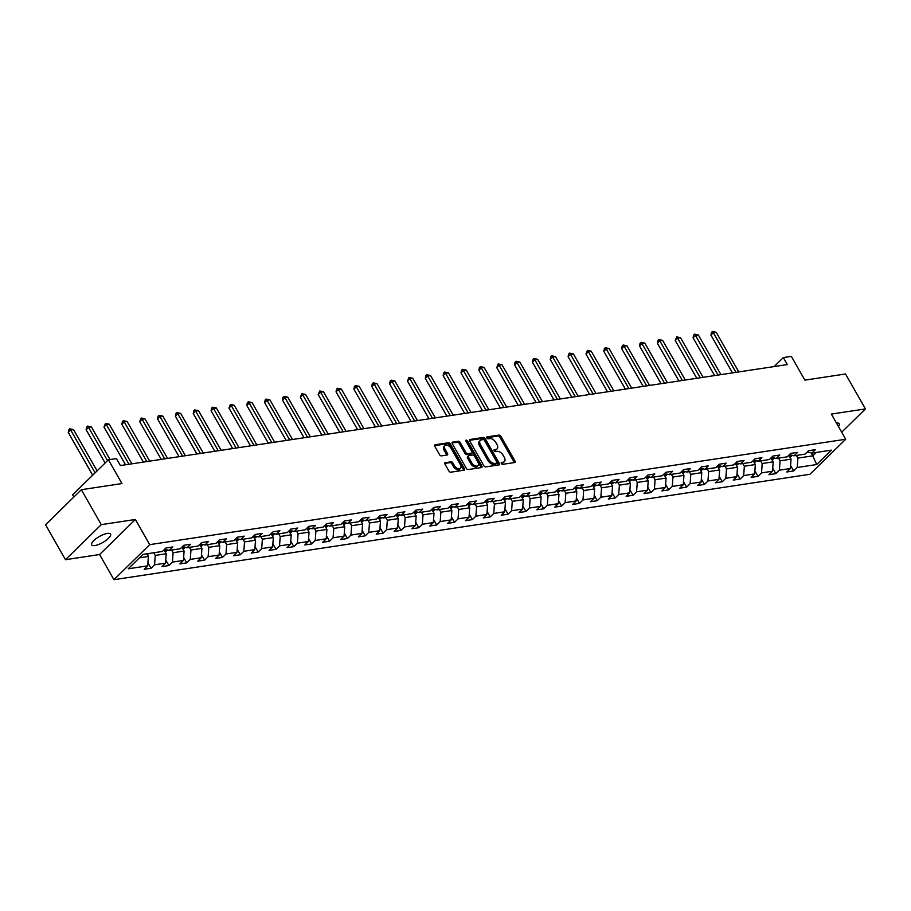 <?xml version="1.0" encoding="UTF-8"?>
<svg xmlns="http://www.w3.org/2000/svg" width="911" height="911" viewBox="0 0 911 911"><rect width="100%" height="100%" fill="white"/><g stroke="black" fill="none" stroke-linecap="round" stroke-linejoin="round"><path stroke-width="1.37" d="M501.369 463.494A1.162 0.706 45.6 0 0 502.701 464.337L514.635 462.526A1.663 1.002 45.6 0 0 515.022 462.344A1.663 1.002 45.6 0 0 514.977 460.989L500.891 436.289A1.663 1.002 45.6 0 0 498.989 435.094L487.055 436.893A1.162 0.706 45.6 0 0 488.148 438.817L489.697 438.59A5.329 3.211 45.6 0 1 495.789 442.427L496.962 444.488A5.329 3.211 45.6 0 1 497.099 448.838A5.329 3.211 45.6 0 1 495.88 449.419L494.331 449.658A1.162 0.706 45.6 0 0 495.425 451.583L496.973 451.344A5.329 3.211 45.6 0 1 503.077 455.193L504.25 457.242A5.329 3.211 45.6 0 1 504.375 461.604A5.329 3.211 45.6 0 1 503.157 462.184L501.608 462.412A1.162 0.706 45.6 0 0 501.369 463.494M94.926 545.541A10.864 3.45 150.3 0 0 105.915 540.485A10.864 3.45 150.3 0 0 110.55 534.108A10.864 3.45 150.3 0 0 107.304 533.425A10.864 3.45 150.3 0 0 96.315 538.481A10.864 3.45 150.3 0 0 91.681 544.869A10.864 3.45 150.3 0 0 94.926 545.541M838.45 426.542A10.864 3.45 150.3 0 0 839.259 423.752A10.864 3.45 150.3 0 0 836.435 423.011M445.263 462.526A1.663 1.002 45.6 0 0 444.887 462.708A1.663 1.002 45.6 0 0 444.932 464.075L448.884 470.998A1.663 1.002 45.6 0 0 450.786 472.194L464.041 470.19A1.663 1.002 45.6 0 0 464.416 470.008A1.663 1.002 45.6 0 0 464.382 468.653L450.296 443.953A1.663 1.002 45.6 0 0 448.383 442.757L435.139 444.762A1.663 1.002 45.6 0 0 434.752 444.944A1.663 1.002 45.6 0 0 434.798 446.299L439.569 454.669A1.663 1.002 45.6 0 0 441.471 455.876L447.142 455.01A1.663 1.002 45.6 0 0 447.529 454.828A1.663 1.002 45.6 0 0 447.483 453.473L445.115 449.317A4.453 2.687 45.6 0 1 445.001 445.684A4.453 2.687 45.6 0 1 451.127 448.417L460.397 464.667A4.453 2.687 45.6 0 1 460.51 468.311A4.453 2.687 45.6 0 1 454.395 465.578L452.847 462.868A1.663 1.002 45.6 0 0 450.945 461.672L444.693 463.084M841.684 432.201L865.45 408.925L845.522 373.977L804.891 380.138L791.34 356.372L783.335 357.579L787.32 364.571L120.4 465.567L116.414 458.586L108.409 459.793L72.618 494.832L73.871 497.019M101.269 524.645L65.478 559.696L99.584 554.526L135.375 519.486L101.269 524.645L81.341 489.708L121.96 483.559L108.409 459.793M135.375 519.486L149.723 544.641L845.704 439.25L809.913 474.289L113.932 579.692L149.723 544.641M865.45 408.925L831.344 414.084L845.704 439.25M483.809 465.703A1.663 1.002 45.6 0 0 485.722 466.91L498.966 464.906A1.663 1.002 45.6 0 0 499.353 464.724A1.663 1.002 45.6 0 0 499.308 463.357L485.221 438.669A1.663 1.002 45.6 0 0 483.32 437.462L470.065 439.466A1.663 1.002 45.6 0 0 469.677 439.649A1.663 1.002 45.6 0 0 469.723 441.015L483.809 465.703M481.509 467.548L468.254 469.552A1.663 1.002 45.6 0 1 466.341 468.356L452.255 443.657A1.663 1.002 45.6 0 1 452.22 442.302A1.663 1.002 45.6 0 1 452.596 442.12L458.267 441.254A1.663 1.002 45.6 0 1 460.18 442.461L465.885 452.471A1.663 1.002 45.6 0 0 467.798 453.678L471.556 453.109A1.663 1.002 45.6 0 0 471.944 452.926A1.663 1.002 45.6 0 0 471.898 451.56L465.954 441.14A1.162 0.706 45.6 0 1 467.525 440.901L481.851 466.011A1.663 1.002 45.6 0 1 481.885 467.366A1.663 1.002 45.6 0 1 481.509 467.548M65.478 559.696L45.55 524.747L81.341 489.708M151.044 568.259L154.574 564.809L165.551 563.146L162.021 566.596L168.888 565.56L172.418 562.098L183.407 560.436L179.877 563.898L186.744 562.861L190.274 559.4L201.263 557.737L197.733 561.187L204.599 560.151L208.129 556.701L219.107 555.027L215.577 558.489L222.443 557.452L225.974 553.99L236.962 552.328L233.432 555.79L240.299 554.742L243.829 551.292L254.818 549.629L251.288 553.079L258.155 552.043L261.685 548.581L272.662 546.919L269.132 550.381L275.999 549.344L279.529 545.883L290.518 544.22L286.988 547.67L293.854 546.634L297.385 543.184L308.373 541.51L304.843 544.972L311.71 543.935L315.24 540.474L326.218 538.811L322.688 542.273L329.554 541.225L333.084 537.775L344.073 536.112L340.543 539.563L347.41 538.526L350.94 535.064L361.929 533.402L358.387 536.864L365.254 535.827L368.784 532.366L379.773 530.703L376.243 534.153L383.11 533.117L386.64 529.667L397.629 527.993L394.099 531.455L400.965 530.418L404.495 526.957L415.473 525.294L411.943 528.756L418.809 527.708L422.34 524.258L433.329 522.595L429.798 526.046L436.665 525.009L440.195 521.548L451.184 519.885L447.654 523.347L454.521 522.31L458.051 518.849L469.028 517.186L465.498 520.636L472.365 519.6L475.895 516.15L486.884 514.476L483.354 517.938L490.22 516.901L493.751 513.44L504.74 511.777L501.209 515.239L508.076 514.191L511.606 510.741L522.584 509.078L519.054 512.529L525.92 511.492L529.45 508.031L540.439 506.368L536.909 509.83L543.776 508.793L547.306 505.332L558.295 503.669L554.765 507.12L561.62 506.083L565.15 502.633L576.139 500.959L572.609 504.421L579.476 503.384L583.006 499.923L593.995 498.26L590.465 501.722L597.331 500.674L600.861 497.224L611.839 495.561L608.309 499.012L615.176 497.975L618.706 494.514L629.695 492.851L626.164 496.313L633.031 495.277L636.561 491.815L647.55 490.152L644.02 493.603L650.887 492.566L654.417 489.116L665.394 487.442L661.864 490.904L668.731 489.867L672.261 486.406L683.25 484.743L679.72 488.205L686.587 487.157L690.117 483.707L701.106 482.044L697.575 485.495L704.442 484.458L707.972 480.997L718.95 479.334L715.42 482.796L722.286 481.76L725.816 478.298L736.805 476.635L733.275 480.086L740.142 479.049L743.672 475.599L754.661 473.925L751.131 477.387L757.986 476.351L761.528 472.889L772.505 471.226L768.975 474.688L775.842 473.64L779.372 470.19L790.361 468.527L786.831 471.978L793.697 470.941L797.227 467.48L816.677 464.542L831.379 450.148L811.929 453.086L815.459 449.635L808.592 450.672L805.062 454.133L794.073 455.796L797.603 452.334L790.737 453.371L787.206 456.832L776.229 458.495L779.759 455.033L772.892 456.081L769.362 459.531L758.373 461.194L761.903 457.743L755.037 458.78L751.507 462.241L740.518 463.904L744.048 460.442L737.181 461.49L733.651 464.94L722.674 466.603L726.204 463.152L719.337 464.189L715.807 467.65L704.818 469.313L708.348 465.851L701.481 466.887L697.951 470.349L686.962 472.012L690.492 468.55L683.626 469.598L680.096 473.048L669.118 474.711L672.648 471.26L665.782 472.297L662.251 475.758L651.263 477.421L654.793 473.959L647.926 475.007L644.396 478.457L633.407 480.12L636.937 476.669L630.082 477.706L626.552 481.167L615.563 482.83L619.093 479.368L612.226 480.404L608.696 483.866L597.707 485.529L601.237 482.067L594.371 483.115L590.84 486.565L579.863 488.228L583.393 484.777L576.526 485.814L572.996 489.275L562.007 490.938L565.537 487.476L558.671 488.524L555.141 491.974L544.152 493.637L547.682 490.186L540.815 491.223L537.285 494.684L526.307 496.347L529.838 492.885L522.971 493.921L519.441 497.383L508.452 499.046L511.982 495.584L505.115 496.632L501.585 500.082L490.596 501.745L494.126 498.294L487.26 499.33L483.73 502.792L472.752 504.455L476.282 500.993L469.416 502.041L465.885 505.491L454.896 507.154L458.427 503.703L451.56 504.74L448.03 508.201L437.041 509.864L440.571 506.402L433.716 507.438L430.174 510.9L419.197 512.563L422.727 509.101L415.86 510.149L412.33 513.599L401.341 515.262L404.871 511.811L398.005 512.847L394.474 516.309L383.497 517.972L387.027 514.51L380.16 515.558L376.63 519.008L365.641 520.671L369.171 517.22L362.305 518.257L358.775 521.718L347.786 523.381L351.316 519.919L344.449 520.955L340.919 524.417L329.941 526.08L333.472 522.618L326.605 523.666L323.075 527.116L312.086 528.779L315.616 525.328L308.749 526.364L305.219 529.826L294.23 531.489L297.76 528.027L290.894 529.075L287.364 532.525L276.386 534.188L279.916 530.737L273.049 531.773L269.519 535.235L258.53 536.898L262.061 533.436L255.194 534.472L251.664 537.934L240.675 539.597L244.205 536.135L237.338 537.183L233.808 540.633L222.831 542.296L226.361 538.845L219.494 539.881L215.964 543.343L204.975 545.006L208.505 541.544L201.638 542.592L198.108 546.042L187.119 547.705L190.65 544.254L183.794 545.29L180.264 548.752L169.275 550.415L172.805 546.953L165.939 547.989L162.409 551.451L142.959 554.4L128.257 568.794L147.707 565.845L144.177 569.307L151.044 568.259L147.924 562.804M164.014 549.868L166.235 553.763L155.246 555.425L153.731 552.761M155.246 555.425L154.574 564.809M166.235 553.763L165.551 563.146M169.275 550.415L164.675 549.231M181.87 547.169L184.09 551.064L173.101 552.726L171.587 550.062M173.101 552.726L172.418 562.098M184.09 551.064L183.407 560.436M187.119 547.705L182.519 546.532M199.782 544.402A4.498 3.291 81.4 0 1 199.748 544.516L201.935 548.354L190.957 550.016L189.431 547.352M190.957 550.016L190.274 559.4M201.935 548.354L201.263 557.737M204.975 545.006L200.374 543.833M217.57 541.76L219.79 545.655L208.801 547.317L207.287 544.653M208.801 547.317L208.129 556.701M219.79 545.655L219.107 555.027M222.831 542.296L218.23 541.123M235.494 538.993A4.498 3.291 81.4 0 1 235.448 539.107L237.646 542.945L226.657 544.619L225.142 541.954M226.657 544.619L225.974 553.99M237.646 542.945L236.962 552.328M240.675 539.597L236.074 538.424M253.281 536.351L255.49 540.246L244.512 541.908L242.986 539.244M244.512 541.908L243.829 551.292M255.49 540.246L254.818 549.629M258.53 536.898L253.93 535.714M271.193 533.584A4.498 3.291 81.4 0 1 271.159 533.698L273.346 537.547L262.357 539.21L260.842 536.545M262.357 539.21L261.685 548.581M273.346 537.547L272.662 546.919M276.386 534.188L271.774 533.015M288.981 530.954L291.201 534.837L280.212 536.499L278.698 533.835M280.212 536.499L279.529 545.883M291.201 534.837L290.518 544.22M294.23 531.489L289.63 530.316M306.893 528.186A4.498 3.291 81.4 0 1 306.859 528.289L309.045 532.138L298.068 533.8L296.542 531.136M298.068 533.8L297.385 543.184M309.045 532.138L308.373 541.51M312.086 528.779L307.485 527.606M324.68 525.545L326.901 529.428L315.912 531.102L314.397 528.437M315.912 531.102L315.24 540.474M326.901 529.428L326.218 538.811M329.941 526.08L325.329 524.907M342.536 522.834L344.757 526.729L333.768 528.391L332.242 525.727M333.768 528.391L333.084 537.775M344.757 526.729L344.073 536.112M347.786 523.381L343.185 522.197M360.38 520.135L362.601 524.03L351.623 525.693L350.097 523.028M351.623 525.693L350.94 535.064M362.601 524.03L361.929 533.402M365.641 520.671L361.041 519.498M378.236 517.437L380.456 521.32L369.467 522.982L367.953 520.318M369.467 522.982L368.784 532.366M380.456 521.32L379.773 530.703M383.497 517.972L378.885 516.799L379.397 517.835A4.498 3.291 -98.6 0 0 379.716 517.004M396.091 514.726L398.301 518.621L387.323 520.283L385.797 517.619M387.323 520.283L386.64 529.667M398.301 518.621L397.629 527.993M401.341 515.262L396.74 514.089M413.936 512.028L416.156 515.911L405.167 517.585L403.653 514.92M405.167 517.585L404.495 526.957M416.156 515.911L415.473 525.294M419.197 512.563L414.596 511.39M431.791 509.317L434.012 513.212L423.023 514.874L421.508 512.21M423.023 514.874L422.34 524.258M434.012 513.212L433.329 522.595M437.041 509.864L432.44 508.68M449.647 506.618L451.856 510.513L440.878 512.176L439.353 509.511M440.878 512.176L440.195 521.548M451.856 510.513L451.184 519.885M454.896 507.154L450.296 505.981M467.491 503.92L469.712 507.803L458.723 509.465L457.208 506.801M458.723 509.465L458.051 518.849M469.712 507.803L469.028 517.186M472.752 504.455L468.14 503.282M485.347 501.209L487.567 505.104L476.578 506.767L475.064 504.102M476.578 506.767L475.895 516.15M487.567 505.104L486.884 514.476M490.596 501.745L485.996 500.572M503.191 498.511L505.411 502.394L494.434 504.068L492.908 501.403M494.434 504.068L493.751 513.44M505.411 502.394L504.74 511.777M508.452 499.046L503.851 497.873M521.046 495.8L523.267 499.695L512.278 501.357L510.764 498.693M512.278 501.357L511.606 510.741M523.267 499.695L522.584 509.078M526.307 496.347L521.696 495.163M538.902 493.102L541.123 496.996L530.134 498.659L528.619 495.994M530.134 498.659L529.45 508.031M541.123 496.996L540.439 506.368M544.152 493.637L539.551 492.464M556.746 490.403L558.967 494.286L547.989 495.948L546.463 493.284M547.989 495.948L547.306 505.332M558.967 494.286L558.295 503.669M562.007 490.938L557.407 489.765M574.602 487.692L576.822 491.587L565.833 493.25L564.319 490.585M565.833 493.25L565.15 502.633M576.822 491.587L576.139 500.959M579.863 488.228L575.251 487.055M592.457 484.994L594.678 488.877L583.689 490.551L582.163 487.886M583.689 490.551L583.006 499.923M594.678 488.877L593.995 498.26M597.707 485.529L593.107 484.356M610.302 482.283L612.522 486.178L601.533 487.84L600.019 485.176M601.533 487.84L600.861 497.224M612.522 486.178L611.839 495.561M615.563 482.83L610.962 481.646M628.157 479.585L630.378 483.479L619.389 485.142L617.874 482.477M619.389 485.142L618.706 494.514M630.378 483.479L629.695 492.851M633.407 480.12L628.806 478.947M646.07 476.817A4.498 3.291 81.4 0 1 646.036 476.931L648.222 480.769L637.245 482.431L635.719 479.778M637.245 482.431L636.561 491.815M648.222 480.769L647.55 490.152M651.263 477.421L646.662 476.248M663.857 474.175L666.078 478.07L655.089 479.733L653.574 477.068M655.089 479.733L654.417 489.116M666.078 478.07L665.394 487.442M669.118 474.711L664.506 473.538M681.781 471.408A4.498 3.291 81.4 0 1 681.735 471.522L683.933 475.36L672.944 477.034L671.43 474.369M672.944 477.034L672.261 486.406M683.933 475.36L683.25 484.743M686.962 472.012L682.362 470.839M699.568 468.766L701.777 472.661L690.8 474.324L689.274 471.659M690.8 474.324L690.117 483.707M701.777 472.661L701.106 482.044M704.818 469.313L700.217 468.129M717.412 466.068L719.633 469.962L708.644 471.625L707.13 468.96M708.644 471.625L707.972 480.997M719.633 469.962L718.95 479.334M722.674 466.603L718.062 465.43M735.268 463.369L737.489 467.252L726.5 468.914L724.985 466.261M726.5 468.914L725.816 478.298M737.489 467.252L736.805 476.635M740.518 463.904L735.917 462.731M753.112 460.659L755.333 464.553L744.355 466.216L742.829 463.551M744.355 466.216L743.672 475.599M755.333 464.553L754.661 473.925M758.373 461.194L753.773 460.021M770.968 457.96L773.188 461.843L762.2 463.517L760.685 460.852M762.2 463.517L761.528 472.889M773.188 461.843L772.505 471.226M776.229 458.495L771.617 457.322M788.824 455.249L791.044 459.144L780.055 460.807L778.529 458.142M780.055 460.807L779.372 470.19M791.044 459.144L790.361 468.527M794.073 455.796L789.473 454.612M811.086 452.869L812.783 455.853L797.899 458.108L796.385 455.443M797.899 458.108L797.227 467.48M816.279 452.425L812.783 455.853L816.677 464.542M811.929 453.086L807.328 451.913M99.584 554.526L113.932 579.692M783.335 357.579L774.156 366.564M139.463 557.817L148.391 556.462L146.865 553.808M148.391 556.462L147.707 565.845M790.577 465.475L793.697 470.941M772.733 468.186L775.842 473.64M754.877 470.885L757.986 476.351M737.022 473.595L740.142 479.049M719.178 476.294L722.286 481.76M701.322 478.992L704.442 484.458M683.466 481.703L686.587 487.157M665.622 484.401L668.731 489.867M647.767 487.112L650.887 492.566M629.911 489.811L633.031 495.277M612.067 492.509L615.176 497.975M594.211 495.22L597.331 500.674M576.367 497.918L579.476 503.384M558.511 500.629L561.62 506.083M540.656 503.327L543.776 508.793M522.812 506.026L525.92 511.492M504.956 508.737L508.076 514.191M487.1 511.435L490.22 516.901M469.256 514.146L472.365 519.6M451.4 516.844L454.521 522.31M433.545 519.543L436.665 525.009M415.701 522.254L418.809 527.708M397.845 524.952L400.965 530.418M380.001 527.663L383.11 533.117M362.145 530.361L365.254 535.827M344.29 533.06L347.41 538.526M326.445 535.77L329.554 541.225M308.59 538.469L311.71 543.935M290.734 541.18L293.854 546.634M272.89 543.878L275.999 549.344M255.034 546.577L258.155 552.043M237.179 549.287L240.299 554.742M219.335 551.986L222.443 557.452M201.479 554.697L204.599 560.151M183.623 557.395L186.744 562.861M165.779 560.094L168.888 565.56M501.266 463.266L502.189 463.13A5.329 3.211 45.6 0 0 503.419 462.549L504.375 461.604M497.099 448.838L496.131 449.783A5.329 3.211 45.6 0 1 494.912 450.364L493.99 450.512M514.248 462.583A1.663 1.002 45.6 0 0 514.009 461.934L499.923 437.234A1.663 1.002 45.6 0 0 498.021 436.039L486.713 437.747M498.579 464.963A1.663 1.002 45.6 0 0 498.34 464.303L484.253 439.614A1.663 1.002 45.6 0 0 482.352 438.407L469.495 440.355M496.643 463.164A1.162 0.706 45.6 0 0 496.882 462.093L484.515 440.412A1.162 0.706 45.6 0 0 483.183 439.569L481.555 439.819A5.329 3.211 45.6 0 0 480.325 440.4A5.329 3.211 45.6 0 0 480.461 444.75L488.911 459.565A5.329 3.211 45.6 0 0 495.015 463.414L496.643 463.164L495.675 464.12A1.162 0.706 45.6 0 0 496.074 463.722M480.325 440.4L479.357 441.345A5.329 3.211 45.6 0 0 479.493 445.695L480.461 444.75M495.675 464.12L494.047 464.359A5.329 3.211 45.6 0 1 487.943 460.522L479.493 445.695M452.027 443.008L457.299 442.199L458.267 441.254M471.169 453.496A1.663 1.002 45.6 0 1 470.976 453.872A1.663 1.002 45.6 0 1 470.588 454.054L466.831 454.623A1.663 1.002 45.6 0 1 464.929 453.416L459.212 443.406A1.663 1.002 45.6 0 0 457.299 442.199M481.11 467.605A1.663 1.002 45.6 0 0 480.883 466.956L466.557 441.846A1.162 0.706 45.6 0 0 466.022 441.254M471.818 462.868A4.453 2.687 45.6 0 0 477.945 465.601A4.453 2.687 45.6 0 0 477.831 461.957L474.563 456.229A1.663 1.002 45.6 0 0 472.65 455.022L468.892 455.591A1.663 1.002 45.6 0 0 468.505 455.773A1.663 1.002 45.6 0 0 468.55 457.14L471.818 462.868L470.85 463.813A4.453 2.687 45.6 0 0 476.977 466.546L477.945 465.601M467.924 456.548A1.663 1.002 45.6 0 0 467.537 456.73A1.663 1.002 45.6 0 0 467.582 458.085L468.55 457.14M470.85 463.813L467.582 458.085M460.51 468.311L459.543 469.256A4.453 2.687 45.6 0 1 453.427 466.523L451.879 463.813A1.663 1.002 45.6 0 0 449.977 462.617L444.693 463.414M445.001 445.684L444.033 446.629A4.453 2.687 45.6 0 0 444.147 450.273L445.115 449.317M446.754 455.079A1.663 1.002 45.6 0 0 446.515 454.418L444.147 450.273M463.642 470.247A1.663 1.002 45.6 0 0 463.414 469.598L449.328 444.898A1.663 1.002 45.6 0 0 447.415 443.703L434.558 445.65M789.962 457.254L791.522 456.206A4.498 3.291 -98.6 0 0 792.16 455.306M738.81 371.916L716.205 332.287L713.347 332.72L710.922 335.089L732.478 372.884M788.607 455.864L789.985 455.648A4.498 3.291 -98.6 0 0 790.304 454.828M710.922 335.089L711.468 332.435L712.436 331.49L713.347 332.72L735.951 372.348M712.436 331.49L716.205 332.287M772.107 459.964L773.678 458.905A4.498 3.291 -98.6 0 0 774.316 458.005M720.954 374.626L698.35 334.997L695.492 335.43L693.077 337.799L714.623 375.583M770.752 458.563L772.129 458.358A4.498 3.291 -98.6 0 0 772.448 457.527M693.077 337.799L693.624 335.134L694.592 334.189L695.492 335.43L718.096 375.059M694.592 334.189L698.35 334.997M754.262 462.663L755.823 461.615A4.498 3.291 -98.6 0 0 756.46 460.715M703.098 377.325L680.494 337.696L677.636 338.129L675.222 340.498L696.778 378.281M752.907 461.273L754.274 461.057A4.498 3.291 -98.6 0 0 754.604 460.237M675.222 340.498L676.736 336.888L677.636 338.129L700.24 377.758M676.736 336.888L680.494 337.696M736.407 465.373L737.978 464.314A4.498 3.291 -98.6 0 0 738.616 463.414M685.254 380.035L662.65 340.395L659.792 340.828L657.366 343.196L678.923 380.992M735.052 463.972L736.43 463.767A4.498 3.291 -98.6 0 0 736.748 462.936M657.366 343.196L657.913 340.543L658.881 339.598L659.792 340.828L682.396 380.468M658.881 339.598L662.65 340.395M718.563 468.072L720.123 467.024A4.498 3.291 -98.6 0 0 720.76 466.113M667.399 382.734L644.794 343.105L641.936 343.538L639.522 345.907L661.067 383.69M717.196 466.671L718.574 466.466A4.498 3.291 -98.6 0 0 718.904 465.646M639.522 345.907L640.069 343.242L641.037 342.297L641.936 343.538L664.54 383.167M641.037 342.297L644.794 343.105M700.707 470.771L702.267 469.723A4.498 3.291 -98.6 0 0 702.905 468.823M649.554 385.433L626.95 345.804L624.081 346.237L621.666 348.606L643.223 386.401M699.352 469.381L700.718 469.165A4.498 3.291 -98.6 0 0 701.049 468.345M621.666 348.606L622.213 345.952L623.181 345.007L624.081 346.237L646.685 385.865M623.181 345.007L626.95 345.804M682.851 473.481L684.423 472.422A4.498 3.291 -98.6 0 0 685.061 471.522M631.699 388.143L609.095 348.514L606.236 348.947L603.811 351.316L625.367 389.099M681.496 472.08L682.874 471.875A4.498 3.291 -98.6 0 0 683.193 471.044M603.811 351.316L604.357 348.651L605.325 347.706L606.236 348.947L628.841 388.576M605.325 347.706L609.095 348.514M665.007 476.18L666.567 475.132A4.498 3.291 -98.6 0 0 667.205 474.232M613.843 390.842L591.239 351.213L588.381 351.646L585.967 354.015L607.512 391.798M663.652 474.79L665.019 474.574A4.498 3.291 -98.6 0 0 665.349 473.754M585.967 354.015L587.481 350.405L588.381 351.646L610.985 391.274M587.481 350.405L591.239 351.213M647.152 478.89L648.712 477.831A4.498 3.291 -98.6 0 0 649.349 476.931M595.999 393.552L573.395 353.912L570.525 354.345L568.111 356.713L589.668 394.509M645.797 477.489L647.174 477.284A4.498 3.291 -98.6 0 0 647.493 476.453M568.111 356.713L568.658 354.06L569.626 353.115L570.525 354.345L593.129 393.985M569.626 353.115L573.395 353.912M629.296 481.589L630.867 480.541A4.498 3.291 -98.6 0 0 631.505 479.63M578.143 396.251L555.539 356.622L552.681 357.055L550.255 359.424L571.812 397.207M627.941 480.188L629.319 479.983A4.498 3.291 -98.6 0 0 629.638 479.163M550.255 359.424L550.802 356.759L551.77 355.814L552.681 357.055L575.285 396.684M551.77 355.814L555.539 356.622M611.452 484.288L613.012 483.24A4.498 3.291 -98.6 0 0 613.65 482.34M560.288 398.95L537.684 359.321L534.825 359.754L532.411 362.123L553.968 399.918M610.097 482.898L611.463 482.682A4.498 3.291 -98.6 0 0 611.793 481.862M532.411 362.123L532.958 359.469L533.926 358.524L534.825 359.754L557.43 399.382M533.926 358.524L537.684 359.321M593.596 486.998L595.156 485.939A4.498 3.291 -98.6 0 0 595.794 485.039M542.444 401.66L519.839 362.031L516.981 362.464L514.556 364.833L536.112 402.616M592.241 485.597L593.619 485.392A4.498 3.291 -98.6 0 0 593.938 484.561M514.556 364.833L515.102 362.168L516.07 361.223L516.981 362.464L539.585 402.093M516.07 361.223L519.839 362.031M575.741 489.697L577.312 488.649A4.498 3.291 -98.6 0 0 577.95 487.749M524.588 404.359L501.984 364.73L499.126 365.163L496.711 367.532L518.257 405.315M574.385 488.307L575.763 488.091A4.498 3.291 -98.6 0 0 576.082 487.271M496.711 367.532L498.226 363.922L499.126 365.163L521.73 404.791M498.226 363.922L501.984 364.73M557.896 492.407L559.456 491.348A4.498 3.291 -98.6 0 0 560.094 490.448M506.732 407.069L484.128 367.429L481.27 367.862L478.856 370.23L500.412 408.026M556.541 491.006L557.908 490.801A4.498 3.291 -98.6 0 0 558.238 489.97M478.856 370.23L479.402 367.577L480.37 366.632L481.27 367.862L503.874 407.502M480.37 366.632L484.128 367.429M540.041 495.106L541.612 494.058A4.498 3.291 -98.6 0 0 542.25 493.147M488.888 409.768L466.284 370.139L463.426 370.572L461 372.941L482.557 410.724M538.686 493.705L540.064 493.5A4.498 3.291 -98.6 0 0 540.382 492.68M461 372.941L461.547 370.276L462.515 369.331L463.426 370.572L486.03 410.201M462.515 369.331L466.284 370.139M522.185 497.805L523.757 496.757A4.498 3.291 -98.6 0 0 524.394 495.857M471.033 412.467L448.428 372.838L445.57 373.271L443.156 375.639L464.701 413.435M520.83 496.415L522.208 496.199A4.498 3.291 -98.6 0 0 522.538 495.379M443.156 375.639L443.703 372.986L444.67 372.041L445.57 373.271L468.174 412.899M444.67 372.041L448.428 372.838M504.341 500.515L505.901 499.456A4.498 3.291 -98.6 0 0 506.539 498.556M453.188 415.177L430.584 375.548L427.714 375.981L425.3 378.35L446.857 416.133M502.986 499.114L504.352 498.909A4.498 3.291 -98.6 0 0 504.683 498.078M425.3 378.35L425.847 375.685L426.815 374.74L427.714 375.981L450.319 415.61M426.815 374.74L430.584 375.548M486.485 503.214L488.057 502.166A4.498 3.291 -98.6 0 0 488.695 501.266M435.333 417.876L412.729 378.247L409.87 378.68L407.445 381.049L429.001 418.832M485.13 501.824L486.508 501.608A4.498 3.291 -98.6 0 0 486.827 500.788M407.445 381.049L408.959 377.439L409.87 378.68L432.474 418.308M408.959 377.439L412.729 378.247M468.641 505.924L470.201 504.865A4.498 3.291 -98.6 0 0 470.839 503.965M417.477 420.586L394.873 380.946L392.015 381.379L389.601 383.747L411.146 421.542M467.286 504.523L468.653 504.318A4.498 3.291 -98.6 0 0 468.983 503.487M389.601 383.747L390.147 381.094L391.115 380.149L392.015 381.379L414.619 421.019M391.115 380.149L394.873 380.946M450.786 508.623L452.346 507.575A4.498 3.291 -98.6 0 0 452.983 506.664M399.633 423.285L377.029 383.656L374.159 384.089L371.745 386.458L393.301 424.241M449.43 507.222L450.797 507.017A4.498 3.291 -98.6 0 0 451.127 506.197M371.745 386.458L372.292 383.793L373.259 382.848L374.159 384.089L396.763 423.717M373.259 382.848L377.029 383.656M432.93 511.322L434.501 510.274A4.498 3.291 -98.6 0 0 435.139 509.374M381.777 425.984L359.173 386.355L356.315 386.788L353.889 389.156L375.446 426.94M431.575 509.932L432.953 509.716A4.498 3.291 -98.6 0 0 433.272 508.896M353.889 389.156L354.436 386.503L355.404 385.558L356.315 386.788L378.919 426.416M355.404 385.558L359.173 386.355M415.086 514.032L416.646 512.973A4.498 3.291 -98.6 0 0 417.284 512.073M363.922 428.694L341.318 389.065L338.459 389.498L336.045 391.867L357.59 429.65M413.731 512.631L415.097 512.426A4.498 3.291 -98.6 0 0 415.427 511.595M336.045 391.867L336.592 389.202L337.56 388.257L338.459 389.498L361.063 429.127M337.56 388.257L341.318 389.065M397.23 516.731L398.79 515.683A4.498 3.291 -98.6 0 0 399.428 514.783M346.078 431.393L323.473 391.764L320.604 392.197L318.19 394.565L339.746 432.349M395.875 515.341L397.253 515.125A4.498 3.291 -98.6 0 0 397.572 514.305M318.19 394.565L319.704 390.956L320.604 392.197L343.208 431.825M319.704 390.956L323.473 391.764M379.375 519.441L380.946 518.382A4.498 3.291 -98.6 0 0 381.584 517.482M328.222 434.103L305.618 394.463L302.759 394.896L300.334 397.264L321.89 435.059M378.019 518.04L379.397 517.835M300.334 397.264L301.848 393.666L302.759 394.896L325.364 434.536M301.848 393.666L305.618 394.463M361.53 522.14L363.09 521.092A4.498 3.291 -98.6 0 0 363.728 520.181M310.366 436.802L287.762 397.173L284.904 397.606L282.49 399.975L304.046 437.758M360.175 520.739L361.542 520.534A4.498 3.291 -98.6 0 0 361.872 519.714M282.49 399.975L283.036 397.31L284.004 396.365L284.904 397.606L307.508 437.234M284.004 396.365L287.762 397.173M343.675 524.838L345.235 523.791A4.498 3.291 -98.6 0 0 345.873 522.891M292.522 439.501L269.918 399.872L267.06 400.305L264.634 402.673L286.191 440.457M342.32 523.449L343.698 523.233A4.498 3.291 -98.6 0 0 344.016 522.413M264.634 402.673L265.181 400.02L266.149 399.075L267.06 400.305L289.664 439.933M266.149 399.075L269.918 399.872M325.819 527.549L327.391 526.49A4.498 3.291 -98.6 0 0 328.028 525.59M274.666 442.211L252.062 402.582L249.204 403.015L246.79 405.384L268.335 443.167M324.464 526.148L325.842 525.943A4.498 3.291 -98.6 0 0 326.161 525.112M246.79 405.384L247.336 402.719L248.304 401.774L249.204 403.015L271.808 442.644M248.304 401.774L252.062 402.582M307.975 530.248L309.535 529.2A4.498 3.291 -98.6 0 0 310.173 528.3M256.822 444.91L234.218 405.281L231.348 405.714L228.934 408.082L250.491 445.866M306.62 528.858L307.986 528.642A4.498 3.291 -98.6 0 0 308.317 527.822M228.934 408.082L230.449 404.473L231.348 405.714L253.953 445.342M230.449 404.473L234.218 405.281M290.119 532.958L291.691 531.899A4.498 3.291 -98.6 0 0 292.329 530.999M238.967 447.62L216.362 407.98L213.504 408.413L211.079 410.781L232.635 448.576M288.764 531.557L290.142 531.352A4.498 3.291 -98.6 0 0 290.461 530.521M211.079 410.781L211.625 408.128L212.593 407.183L213.504 408.413L236.108 448.053M212.593 407.183L216.362 407.98M272.275 535.657L273.835 534.609A4.498 3.291 -98.6 0 0 274.473 533.698M221.111 450.319L198.507 410.69L195.649 411.123L193.234 413.492L214.78 451.275M270.909 534.256L272.287 534.051A4.498 3.291 -98.6 0 0 272.617 533.231M193.234 413.492L193.781 410.827L194.749 409.882L195.649 411.123L218.253 450.751M194.749 409.882L198.507 410.69M254.42 538.355L255.98 537.308A4.498 3.291 -98.6 0 0 256.617 536.408M203.267 453.018L180.663 413.389L177.793 413.822L175.379 416.19L196.935 453.974M253.064 536.966L254.431 536.75A4.498 3.291 -98.6 0 0 254.761 535.93M175.379 416.19L175.925 413.537L176.893 412.592L177.793 413.822L200.397 453.45M176.893 412.592L180.663 413.389M236.564 541.066L238.135 540.007A4.498 3.291 -98.6 0 0 238.773 539.107M185.411 455.728L162.807 416.099L159.949 416.532L157.523 418.901L179.08 456.684M235.209 539.665L236.587 539.46A4.498 3.291 -98.6 0 0 236.906 538.629M157.523 418.901L158.07 416.236L159.038 415.291L159.949 416.532L182.553 456.16M159.038 415.291L162.807 416.099M218.72 543.765L220.28 542.717A4.498 3.291 -98.6 0 0 220.917 541.817M167.556 458.427L144.951 418.798L142.093 419.231L139.679 421.599L161.224 459.383M217.365 542.375L218.731 542.159A4.498 3.291 -98.6 0 0 219.061 541.339M139.679 421.599L141.194 417.99L142.093 419.231L164.697 458.859M141.194 417.99L144.951 418.798M200.864 546.475L202.424 545.416A4.498 3.291 -98.6 0 0 203.062 544.516M149.711 461.137L127.107 421.497L124.238 421.93L121.823 424.298L143.38 462.093M199.509 545.074L200.887 544.869A4.498 3.291 -98.6 0 0 201.206 544.038M121.823 424.298L122.37 421.645L123.338 420.7L124.238 421.93L146.842 461.57M123.338 420.7L127.107 421.497M183.009 549.174L184.58 548.126A4.498 3.291 -98.6 0 0 185.218 547.215M131.856 463.836L109.252 424.207L106.393 424.64L103.968 427.008L125.524 464.792M181.653 547.773L183.031 547.568A4.498 3.291 -98.6 0 0 183.35 546.748M103.968 427.008L105.482 423.399L106.393 424.64L128.998 464.268M105.482 423.399L109.252 424.207M165.164 551.872L166.724 550.825A4.498 3.291 -98.6 0 0 167.362 549.925M110.015 459.554L91.396 426.906L88.538 427.339L86.124 429.707L105.118 463.016M163.809 550.483L165.176 550.267A4.498 3.291 -98.6 0 0 165.506 549.447M86.124 429.707L86.67 427.054L87.638 426.109L88.538 427.339L107.532 460.647M87.638 426.109L91.396 426.906M147.309 554.583L148.869 553.524A4.498 3.291 -98.6 0 0 148.903 553.489M97.09 470.873L73.552 429.616L70.694 430.049L68.268 432.418L92.671 475.2M68.268 432.418L68.815 429.753L69.783 428.808L70.694 430.049L95.097 472.832M69.783 428.808L73.552 429.616M502.189 463.13L503.157 462.184M494.912 450.364L495.88 449.419M498.021 436.039L498.989 435.094M499.923 437.234L500.891 436.289M514.009 461.934L514.977 460.989M469.495 440.036L470.065 439.466M482.352 438.407L483.32 437.462M484.253 439.614L485.221 438.669M498.34 464.303L499.308 463.357M487.943 460.522L488.911 459.565M494.047 464.359L495.015 463.414M452.027 442.678L452.596 442.12M459.212 443.406L460.18 442.461M464.929 453.416L465.885 452.471M466.831 454.623L467.798 453.678M470.588 454.054L471.556 453.109M466.557 441.846L467.525 440.901M480.883 466.956L481.851 466.011M449.977 462.617L450.945 461.672M451.879 463.813L452.847 462.868M453.427 466.523L454.395 465.578M446.515 454.418L447.483 453.473M434.558 445.32L435.139 444.762M447.415 443.703L448.383 442.757M449.328 444.898L450.296 443.953M463.414 469.598L464.382 468.653M789.552 456.548L791.454 456.263M789.416 454.669L789.985 455.648M771.708 459.246L773.598 458.962M771.571 457.368L772.129 458.358M753.852 461.957L755.743 461.661M753.716 460.078L754.274 461.057M735.997 464.656L737.899 464.371M735.86 462.777L736.43 463.767M718.153 467.354L720.043 467.07M718.016 465.487L718.574 466.466M700.297 470.065L702.199 469.78M700.16 468.186L700.718 469.165M682.453 472.763L684.343 472.479M682.305 470.885L682.874 471.875M664.597 475.474L666.488 475.178M664.461 473.595L665.019 474.574M646.742 478.173L648.643 477.888M646.605 476.294L647.174 477.284M628.897 480.871L630.788 480.587M628.761 479.004L629.319 479.983M611.042 483.582L612.932 483.297M610.905 481.703L611.463 482.682M593.186 486.28L595.088 485.996M593.05 484.401L593.619 485.392M575.342 488.991L577.232 488.695M575.205 487.112L575.763 488.091M557.486 491.689L559.377 491.405M557.35 489.811L557.908 490.801M539.631 494.388L541.533 494.104M539.494 492.521L540.064 493.5M521.787 497.099L523.677 496.814M521.65 495.22L522.208 496.199M503.931 499.797L505.833 499.513M503.794 497.918L504.352 498.909M486.087 502.508L487.977 502.212M485.939 500.629L486.508 501.608M468.231 505.206L470.122 504.922M468.095 503.327L468.653 504.318M450.376 507.905L452.277 507.621M450.239 506.038L450.797 507.017M432.531 510.615L434.422 510.331M432.383 508.737L432.953 509.716M414.676 513.314L416.566 513.03M414.539 511.435L415.097 512.426M396.82 516.025L398.722 515.728M396.684 514.146L397.253 515.125M378.976 518.723L380.866 518.439M361.12 521.422L363.011 521.138M360.984 519.555L361.542 520.534M343.265 524.132L345.167 523.848M343.128 522.254L343.698 523.233M325.421 526.831L327.311 526.547M325.284 524.952L325.842 525.943M307.565 529.542L309.455 529.245M307.428 527.663L307.986 528.642M289.709 532.24L291.611 531.956M289.573 530.361L290.142 531.352M271.865 534.939L273.755 534.655M271.729 533.072L272.287 534.051M254.01 537.649L255.911 537.365M253.873 535.77L254.431 536.75M236.165 540.348L238.056 540.064M236.017 538.469L236.587 539.46M218.31 543.058L220.2 542.762M218.173 541.18L218.731 542.159M200.454 545.757L202.356 545.473M200.318 543.878L200.887 544.869M182.61 548.456L184.5 548.171M182.473 546.589L183.031 547.568M164.754 551.166L166.645 550.882M164.618 549.287L165.176 550.267M146.899 553.865L148.8 553.581M495.937 463.984L496.905 463.039M470.976 453.872L471.944 452.926M467.537 456.73L468.505 455.773"/></g></svg>
